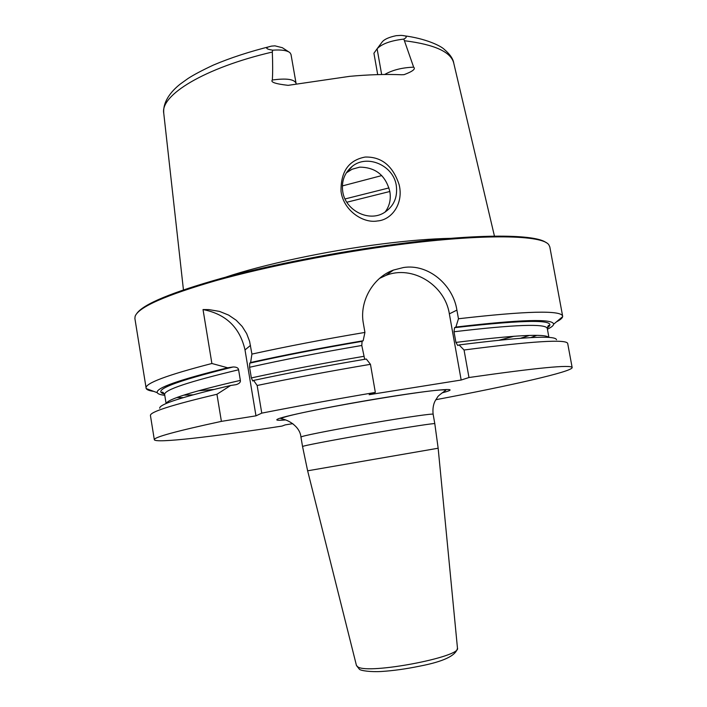 <?xml version="1.0" encoding="UTF-8"?>
<svg xmlns="http://www.w3.org/2000/svg" width="707" height="707" viewBox="0 0 707 707"><rect width="100%" height="100%" fill="white"/><g stroke="black" fill="none" stroke-linecap="round" stroke-linejoin="round"><path stroke-width="1.06" d="M499.283 340.164L514.166 336.232M556.524 321.791C560.351 319.811 562.392 318.097 562.648 316.648L562.639 316.144C561.199 310.099 526.476 310.965 458.454 318.76L455.891 327.058L454.539 327.677L454.009 331.76C514.864 324.548 545.954 323.444 547.271 328.437L548.932 337.433M562.639 316.144L549.807 246.876L548.844 244.852C542.755 235.033 485.037 233.487 399.411 244.578C337.062 252.585 266.654 266.495 216.342 280.529C165.553 295.226 138.484 307.156 135.117 316.312L134.896 318.548L146.199 388.576C146.932 389.857 149.424 390.794 153.693 391.369M364.688 359.289L361.79 345.476L362.072 341.348L363.151 340.765L364.927 332.423L363.398 323.594C359.076 301.615 372.987 277.365 393.481 270.056L403.458 267.529C428.239 263.525 453.037 284.735 456.908 310.117L458.454 318.76M370.459 364.317C329.886 371.184 292.115 378.236 257.154 385.483L253.619 380.41C287.864 373.084 325.432 365.952 366.306 359.015L370.459 364.317L375.337 392.42L369.142 394.7L461.167 380.03L468.98 377.52L464.048 350L459.09 344.928L457.721 345.493L455.918 342.418L454.009 331.76M461.167 380.03L449.352 313.864C444.968 284.833 412.128 264.727 385.801 275.456L379.571 278.381M435.768 399.72C509.729 385.801 572.502 371.67 572.157 367.552C571.283 364.485 536.887 367.808 468.98 377.52M154.32 439.719L150.441 415.548C149.698 412.004 171.863 404.908 216.943 394.267L221.397 421.372C176.105 431.173 153.746 437.288 154.32 439.719C155.257 443.51 212.816 436.758 282.031 426.074L285.204 424.889L292.813 423.652M221.397 421.372L255.978 415.84L261.767 413.135C296.852 406.242 334.703 399.34 375.337 392.42M572.157 367.552L567.694 343.478C566.563 339.015 532.009 341.189 464.048 350M257.154 385.483L261.767 413.135M255.978 415.84L245.011 349.93C239.885 327.456 225.895 314.005 203.024 309.56L211.888 363.495C167.046 375.09 145.094 383.3 146.04 388.099M198.446 390.768L213.779 389.477M203.024 309.56L208.865 309.595L219.515 311.407L228.644 315.101L236.209 320.253L242.218 326.519L246.672 333.624L249.598 341.357L251.922 354.092C286.75 346.448 324.425 339.227 364.927 332.423M216.943 394.267L230.606 385.501L236.129 384.652C239.328 383.645 240.733 382.222 240.353 380.384L238.595 369.779C238.365 367.923 236.571 366.986 233.204 366.968L227.681 367.79C178.774 379.853 155.301 388.161 157.272 392.703C157.864 393.949 160.365 394.815 164.766 395.31M159.738 408.239C158.925 404.351 182.547 396.768 230.606 385.501M459.09 344.928C522.986 336.885 555.455 335.145 556.489 339.705M253.619 380.41L252.717 380.985L251.347 377.927L249.58 367.269C283.242 359.748 320.642 352.475 361.79 345.476M363.151 340.765C322.304 347.676 284.806 354.923 250.632 362.497L249.748 363.151L249.58 367.269M547.412 329.215C551.398 327.279 553.457 325.618 553.599 324.248C553.563 318.512 520.988 319.449 455.891 327.058M211.888 363.495L227.681 367.79M250.632 362.497L251.922 354.092M136.813 313.484C143.433 304.063 171.863 292.283 222.104 278.143C271.735 264.648 339.139 251.498 398.978 243.818C479.523 233.407 536.083 234.167 546.299 242.748M450.748 238.339C431.517 238.71 408.505 240.592 381.718 243.977C326.015 250.994 262.491 264.674 225.347 277.277M377.335 220.982C363.018 223.571 343.39 210.394 341.03 191.367C340.686 171.598 348.719 160.162 365.148 157.051C381.533 156.609 392.862 165.809 399.119 184.651C403.794 203.112 392.085 219.957 377.335 220.982M377.273 48.553L382.31 41.801C384.528 39.185 389.159 37.144 396.203 35.677L401.072 35.385C406.896 35.712 407.815 36.941 403.838 39.088L413.648 67.174C415.884 68.924 412.694 71.416 404.068 74.659L401.629 74.756C386.084 74.085 368.798 74.606 349.753 76.329L288.138 85.344C275.536 83.912 270.277 82.145 272.336 80.015C272.778 73.06 272.778 63.736 272.319 52.044L272.708 50.188C265.116 48.924 264.754 47.555 271.629 46.096L274.943 45.84L282.358 47.714L288.597 51.779M342.754 191.685C345.37 210.43 368.665 222.254 383.945 212.807C393.719 206.568 397.829 197.456 396.282 185.49C393.516 165.447 367.242 153.896 352.227 166.375C344.477 172.791 341.322 181.231 342.754 191.685M385.032 212.153C389.53 206.214 391.13 199.347 389.84 191.553C385.677 175.389 375.611 167.259 359.642 167.152L352.104 169.229L346.306 172.879M381.736 175.583L342.356 185.923M381.656 74.527L377.096 48.783L373.923 53.255L377.706 74.624M296.18 84.027L290.992 54.386L289.914 52.645C286.927 50.383 281.2 49.561 272.708 50.188M377.096 48.783C381.789 43.878 390.697 40.644 403.838 39.088M449.352 313.864L456.908 310.117M442.043 392.898L445.878 391.819C460.849 387.392 434.929 389.486 386.393 397.29C337.973 405.04 285.637 415.583 278.134 418.898C274.961 420.267 277.383 420.621 285.398 419.958M300.943 437.059C299.998 426.401 288.014 419.578 280.935 418.685L280.935 418.641C286.335 413.374 442.538 386.596 445.817 390.211C444.933 391.042 437.872 395.681 437.447 397.263L434.946 401.258C433.197 404.917 432.587 409.247 433.135 414.231C433.373 413.365 407.312 417.068 373.817 422.759C340.35 428.442 308.261 434.628 302.26 436.484L300.943 437.059L302.543 446.506L303.877 446.029C309.922 444.411 342.055 438.411 375.541 432.702C409.053 426.975 435.079 423.033 434.796 423.661L438.154 448.229L308.994 470.57L307.625 470.782L302.543 446.506M356.452 665.464L357.928 666.957C368.762 674.549 461.636 656.865 457.464 648.098L438.154 448.229M457.464 648.01L457.464 648.098C456.156 655.592 443.448 661.628 419.348 666.215C405.924 668.963 393.322 670.722 381.541 671.482C370.919 672.118 361.038 670.766 359.465 669.317L356.469 665.543L307.625 470.782M166.216 403.511C167.647 399.216 192.357 391.501 240.353 380.384M455.918 342.418C514.475 335.136 545.433 333.474 548.8 337.425M251.347 377.927C285.062 370.565 322.498 363.371 363.672 356.355M183.254 397.617L176.874 397.537M166.101 403.556L164.643 394.533C163.997 389.955 188.645 381.709 238.595 369.779M536.754 335.374L530.771 337.593M164.528 394.064C151.077 390.626 173.966 381.594 233.204 366.968M454.539 327.677C528.686 319.246 559.582 319.343 547.227 327.96M249.748 363.151C283.64 355.577 321.084 348.312 362.072 341.348M245.011 349.93L250.472 345.405M183.44 289.852L163.768 113.376C159.941 95.295 204.411 67.828 272.319 52.044M403.511 35.695C425.375 38.372 440.602 45.752 444.226 49.331C450.014 54.289 453.205 58.937 453.788 63.285C451.199 52.071 434.867 44.568 404.802 40.776M389.831 191.491L346.819 202.246M388.965 187.921L345.034 198.95M295.924 83.002C293.891 79.14 286.035 78.141 272.336 80.015M384.661 74.491C392.465 70.028 402.124 67.589 413.648 67.174M433.135 414.231L434.796 423.661M193.038 394.824L183.758 395.142M164.492 393.976L162.009 392.624C162.186 391.51 163.061 392.146 164.643 394.533M520.617 338.238L529.463 335.427M547.227 327.871L549.109 325.759C548.57 324.778 547.96 325.671 547.271 328.437M157.272 392.703L146.199 388.576M553.599 324.248L562.648 316.648M385.801 275.456L393.481 270.056M453.788 63.285L494.449 236.129M347.013 172.305L352.227 166.375M163.768 113.376C162.504 100.049 173.834 89.064 180.462 83.921L188.08 78.459C193.833 74.739 202.237 70.293 213.311 65.106C230.323 57.868 249.757 51.531 271.629 46.096"/></g></svg>
